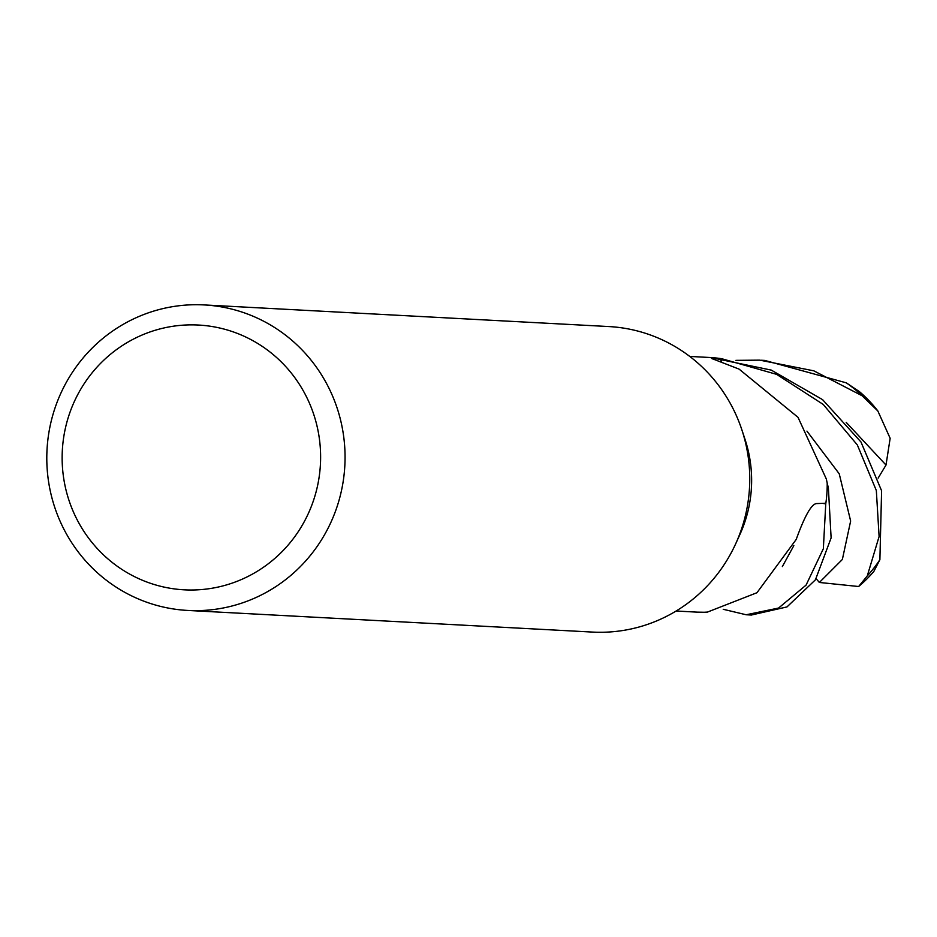 <?xml version="1.0" encoding="UTF-8"?>
<svg xmlns="http://www.w3.org/2000/svg" width="937" height="937" viewBox="0 0 937 937"><rect width="100%" height="100%" fill="white"/><g stroke="black" fill="none" stroke-linecap="round" stroke-linejoin="round"><path stroke-width="1.41" d="M204.09 304.923L608.792 326.556A152.977 149.124 93.1 0 1 741.858 429.814L745.067 439.5A127.479 124.258 93.1 0 1 751.591 483.82A127.479 124.258 93.1 0 1 739.996 534.313L735.779 543.589A152.977 149.124 93.1 0 1 592.465 632.077L187.763 610.444A152.977 149.124 93.1 0 1 46.85 453.988A152.977 149.124 93.1 0 1 204.09 304.923A152.977 149.124 93.1 0 1 345.003 461.379A152.977 149.124 93.1 0 1 187.763 610.444M711.441 358.391L739.094 369.119L798.019 417.328L826.305 478.948L827.207 483.082A127.479 124.258 93.1 0 1 827.16 487.861A127.479 124.258 93.1 0 1 825.848 503.216L816.373 503.591C811.325 504.27 804.602 516.217 796.204 539.454L756.955 592.723L707.447 612.084L704.261 612.248A127.479 124.258 93.1 0 1 696.132 612.084L676.139 611.018M741.858 429.814A152.977 149.124 93.1 0 1 749.705 483.012A152.977 149.124 93.1 0 1 735.779 543.589M320.571 460.641A132.585 129.236 93.1 0 1 187.904 589.97A132.585 129.236 93.1 0 1 62.182 454.246A132.585 129.236 93.1 0 1 194.849 324.905A132.585 129.236 93.1 0 1 320.571 460.641M689.749 356.423L709.742 357.489A127.479 124.258 93.1 0 1 721.232 358.648L720.799 361.659M712.823 359A2148.178 947.904 -57 0 1 712.741 358.285L721.232 358.648A127.479 124.258 93.1 0 1 721.853 358.754L776.621 374.355L823.213 404.421L857.332 444.934L876.329 490.519L879.105 536.514L867.287 575.892L858.632 586.515L819.36 582.463L816.15 578.691M751.298 615.035L786.998 606.918L815.424 579.804L831.119 537.908L828.378 487.919L827.195 483.199A127.479 124.258 93.1 0 1 827.16 487.861A127.479 124.258 93.1 0 1 825.755 503.848L823.342 548.754L806.054 585.145L778.553 608.054L746.18 614.766L723.223 609.284M697.386 612.142L704.038 612.248M873.811 571.5L879.89 559.682L881.6 490.765L860.974 441.995L822.581 399.642L771.28 370.103L710.761 357.547M735.885 360.358L759.79 360.148L813.843 370.841L862.052 395.719L877.852 410.98A127.479 127.479 0 0 0 859.405 391.619L846.275 382.835L764.803 360.429M877.852 410.98L890.15 438.293L886.004 465.045L878.145 478.104M822.323 503.333L825.755 503.848M721.408 361.881L721.853 358.754M879.89 559.682A127.479 124.27 93.1 0 1 867.287 575.892M846.275 382.835A127.479 124.27 93.1 0 1 862.052 395.719M819.36 582.486L842.363 559.471L850.644 521.019L839.236 473.806L806.944 431.114M782.36 566.569L793.85 545.592M886.015 465.045L846.205 422.4M746.18 614.754L751.486 615.047M696.905 612.119L698.276 612.201M858.632 586.515A127.479 127.479 0 0 0 873.916 571.347M761.441 360.253L765.096 360.44M710.515 357.536L711.874 357.606"/></g></svg>
